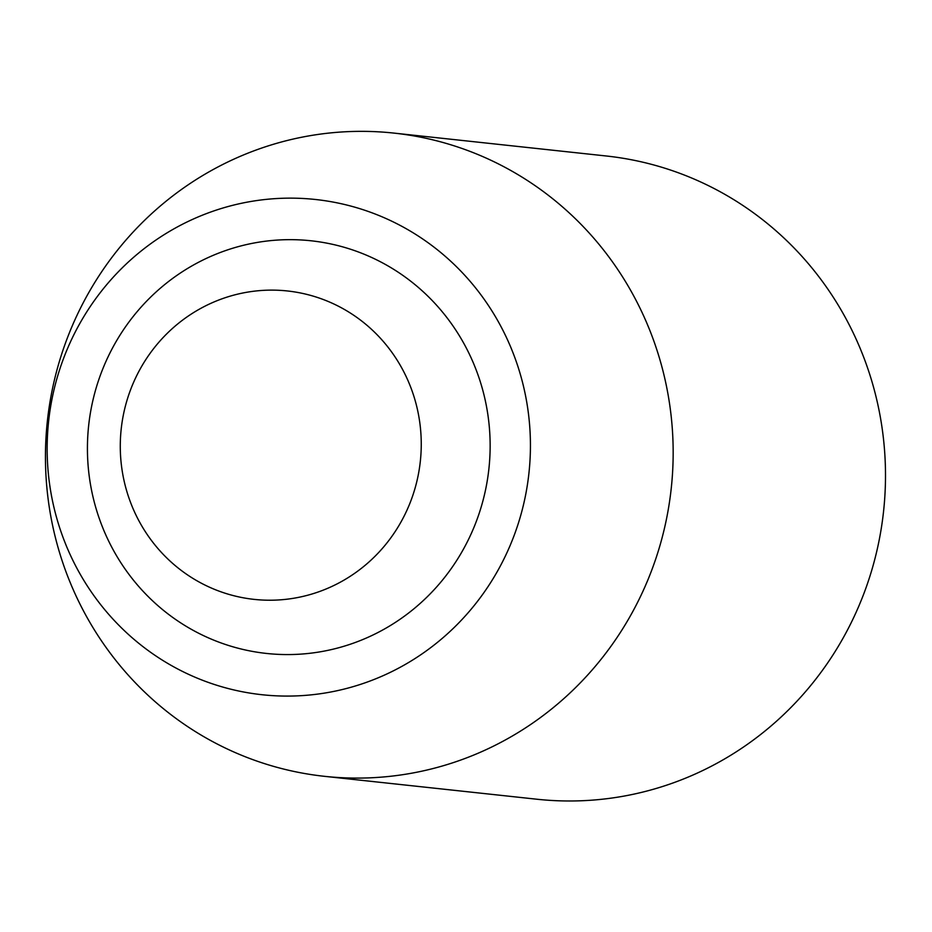 <?xml version="1.0" encoding="UTF-8"?>
<svg xmlns="http://www.w3.org/2000/svg" width="932" height="932" viewBox="0 0 932 932"><rect width="100%" height="100%" fill="white"/><g stroke="black" fill="none" stroke-linecap="round" stroke-linejoin="round"><path stroke-width="1.4" d="M324.639 776.344L536.972 799.237A323.486 313.746 -83.8 0 0 885.4 483.65A323.486 313.746 -83.8 0 0 606.313 155.994L393.98 133.101A323.486 313.746 -83.8 0 0 47.369 421.089A323.486 313.746 -83.8 0 0 324.639 776.344A323.486 313.746 -83.8 0 0 673.067 460.757A323.486 313.746 -83.8 0 0 393.98 133.101M490.081 450.995A207.533 201.289 -83.8 0 0 192.528 265.55A207.533 201.289 -83.8 0 0 183.755 624.824A207.533 201.289 -83.8 0 0 490.081 450.995M421.206 448.071A155.108 150.436 -83.8 0 0 198.831 309.471A155.108 150.436 -83.8 0 0 192.272 577.991A155.108 150.436 -83.8 0 0 421.206 448.071M530.355 451.764A249.065 241.563 -83.8 0 0 173.27 229.214A249.065 241.563 -83.8 0 0 162.739 660.38A249.065 241.563 -83.8 0 0 530.355 451.764"/></g></svg>
